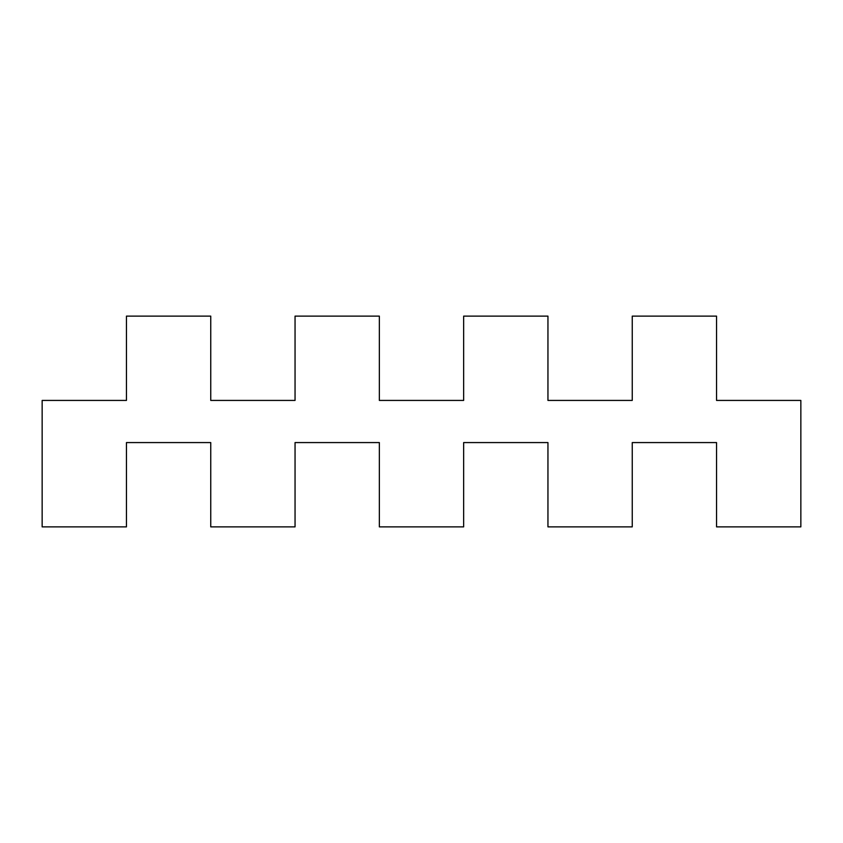 <?xml version="1.0" encoding="UTF-8"?>
<svg xmlns="http://www.w3.org/2000/svg" width="843" height="843" viewBox="0 0 843 843"><rect width="100%" height="100%" fill="white"/><g stroke="black" fill="none" stroke-linecap="round" stroke-linejoin="round"><path stroke-width="1.26" d="M210.75 316.125L126.45 316.125L126.45 400.425L42.15 400.425L42.15 526.875L126.45 526.875L126.45 442.575L210.75 442.575L210.75 526.875L295.05 526.875L295.05 442.575L379.35 442.575L379.35 526.875L463.65 526.875L463.65 442.575L547.95 442.575L547.95 526.875L632.25 526.875L632.25 442.575L716.55 442.575L716.55 526.875L800.85 526.875L800.85 400.425L716.55 400.425L716.55 316.125L632.25 316.125L632.25 400.425L547.95 400.425L547.95 316.125L463.65 316.125L463.65 400.425L379.35 400.425L379.35 316.125L295.05 316.125L295.05 400.425L210.75 400.425L210.75 316.125"/></g></svg>
